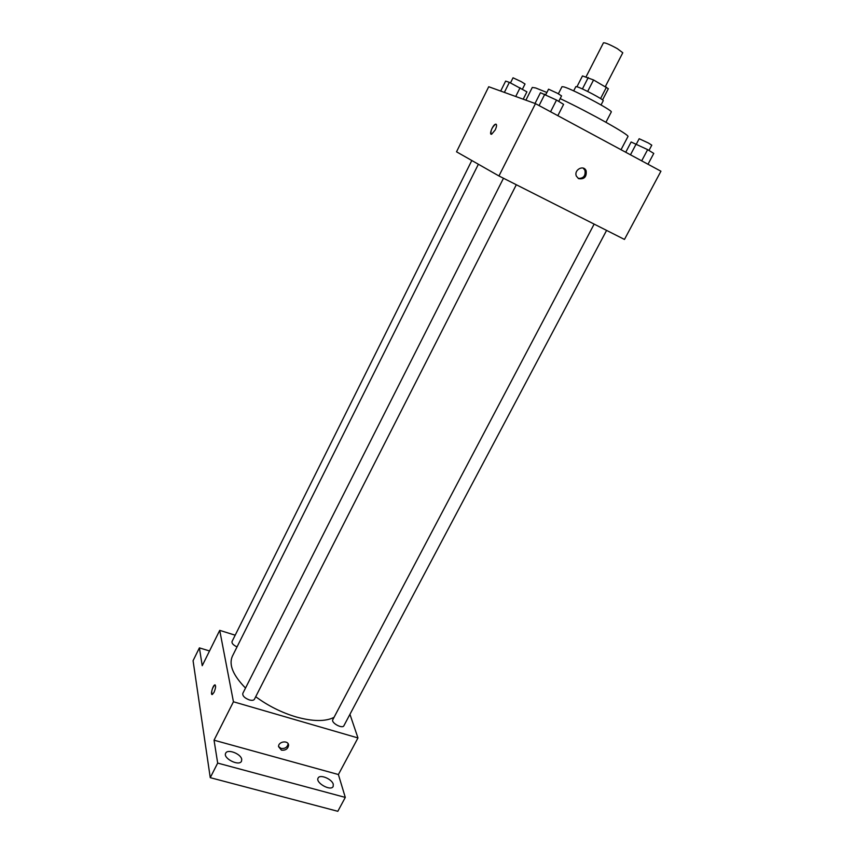 <?xml version="1.0" encoding="UTF-8"?>
<svg xmlns="http://www.w3.org/2000/svg" width="854" height="854" viewBox="0 0 854 854"><rect width="100%" height="100%" fill="white"/><g stroke="black" fill="none" stroke-linecap="round" stroke-linejoin="round"><path stroke-width="1.28" d="M605.347 86.553L622.79 52.756L617.335 48.646C609.831 44.547 605.208 42.604 603.458 42.817L586.025 76.881M576.941 86.756L582.481 75.921L593.562 79.966L608.347 88.699L602.55 99.929M582.407 88.955L588.278 77.49M600.575 98.562L606.457 87.172M587.659 91.453L593.562 79.966M573.664 90.887L575.831 86.649L576.984 86.766C582.182 88.133 604.568 100.046 603.234 100.729L601.045 104.957M558.377 93.791L561.985 86.692L563.95 86.916C573.023 89.371 613.706 110.977 611.261 112.013L605.934 122.261M525.893 100.174L532.298 87.439L535.661 87.962L546.891 92.478M560.16 98.605C591.203 113.336 630.615 135.53 627.925 136.587L621.029 149.717M498.949 175.956L456.527 151.809L488.723 86.734L535.469 103.633L660.932 171.216L624.466 239.44L498.949 175.956L535.469 103.633M495.224 129.936L491.68 134.185C488.669 135.359 492.683 124.897 495.523 124.193C496.996 124.204 496.9 126.125 495.224 129.936M578.628 178.657L576.397 176.191C573.546 169.957 583.677 164.363 586.132 170.811C586.783 176.885 584.275 179.5 578.628 178.657M583.111 168.078L584.947 170.277C585.759 175.817 583.506 178.529 578.19 178.401M491.082 134.174C490.431 130.79 491.915 127.47 495.523 124.193L496.121 124.204M334.031 717.36C325.438 721.705 312.799 721.566 296.114 716.944C281.585 712.588 268.113 705.852 255.709 696.725M245.514 688.057C233.003 675.258 228.626 664.647 232.373 656.224L478.379 164.246M594.149 224.1L332.814 719.666C330.797 722.794 342.443 729.156 343.895 725.729L606.586 230.399M237.038 646.905C233.334 645.144 231.669 643.361 232.021 641.546L471.803 160.499M516.318 184.742L254.428 699.245C253.691 700.397 252.005 700.622 249.389 699.938C244.66 698.113 242.461 695.946 242.792 693.437L503.486 178.24M235.181 635.195L219.724 630.359L233.441 701.774L357.965 737.941L349.948 714.328M233.441 701.774L214.044 740.194L217.674 763.081L210.255 777.663L193.068 660.718L199.398 647.876L202.227 665.714L219.724 630.359M214.012 692.37L212.347 694.473C210.159 695.487 212.721 685.463 214.781 684.908C216.073 685.431 215.816 687.918 214.012 692.37M210.255 777.663L337.821 811.3L345.294 797.412L338.397 774.535L357.965 737.941M214.044 740.194L338.397 774.535M281.436 750.154L278.543 746.631C278.329 741.219 288.791 740.012 288.567 745.457C287.83 749.011 285.449 750.57 281.436 750.154M288.14 743.813C287.371 747.325 285.001 748.873 281.03 748.435L278.553 746.556M212.027 694.494C211.194 691.42 212.123 688.217 214.792 684.908L215.112 684.876M209.529 650.961L199.398 647.876M241.725 759.366L241.511 761.192C239.216 766.668 222.606 758.267 225.702 753.196C227.538 748.627 241.063 753.858 241.725 759.366M333.273 784.303L333.156 786.47C330.914 791.583 315.126 782.734 318.126 778.047C319.834 773.959 332.067 779.019 333.273 784.303M217.674 763.081L345.294 797.412M625.736 152.258L631.138 141.999L647.642 149.631L653.769 153.421L648.005 164.256M630.476 154.809L636.23 143.878M641.696 160.851L647.642 149.631M648.976 150.464L651.783 145.169L648.378 142.992L639.176 138.732L636.411 143.974M535.02 103.473L540.454 92.702L556.52 100.057L563.597 104.369L557.833 115.674M539.077 105.576L544.841 94.164M550.563 111.767L556.52 100.057M558.74 101.402L561.548 95.883L557.577 93.342L548.556 89.179L545.791 94.645M500.679 91.058L505.632 81.098L509.368 82.347L526.907 91.837L523.203 99.203M504.372 92.392L509.368 82.347M515.72 96.491L520.097 87.759M522.445 89.168L525.029 84.012L521.175 81.6L513.03 77.799L510.489 82.902M584.947 170.277L586.132 170.811M288.161 743.855L288.567 745.457"/></g></svg>
